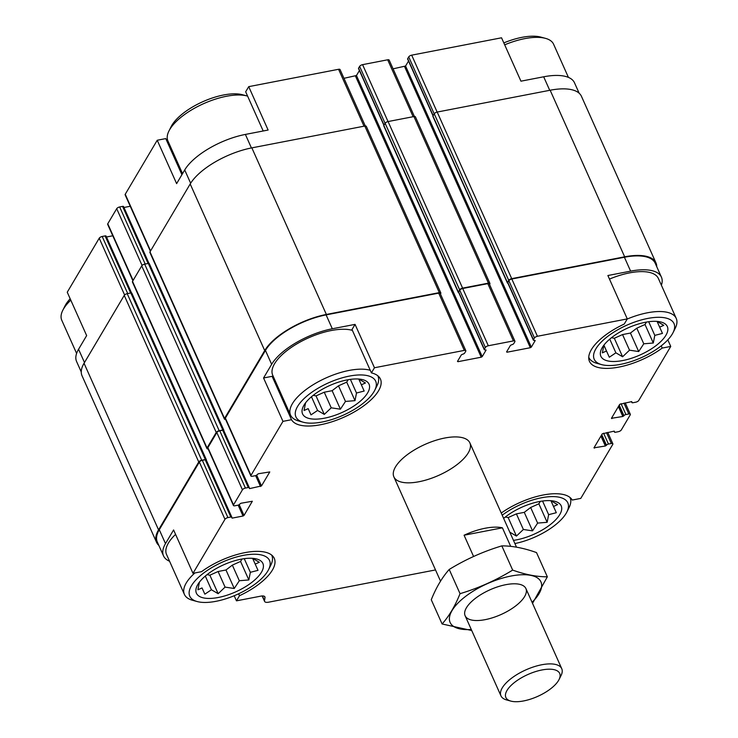 <?xml version="1.0" encoding="UTF-8"?>
<svg xmlns="http://www.w3.org/2000/svg" width="738" height="738" viewBox="0 0 738 738"><rect width="100%" height="100%" fill="white"/><g stroke="black" fill="none" stroke-linecap="round" stroke-linejoin="round"><path stroke-width="1.11" d="M433.031 115.829L407.625 59.04A1.661 0.673 155.9 0 1 407.69 58.643L408.723 56.891A2.5 1.015 155.9 0 1 411.684 55.156L501.536 37.795L520.945 81.18L543.675 76.789L549.727 90.313M501.24 513.03A48.902 19.889 -24.1 0 1 572.236 500.05L580.778 498.399L612.761 444.387A2.5 1.015 155.9 0 0 612.854 443.787A2.5 1.015 155.9 0 0 611.35 443.501L608.444 444.055A1.661 0.673 155.9 0 0 606.47 445.217L605.354 446.01L593.97 447.828L602.254 433.833L614.154 431.14L614.496 431.656A1.661 0.673 155.9 0 0 614.431 432.053A1.661 0.673 155.9 0 0 615.427 432.256L618.343 431.693A2.5 1.015 155.9 0 0 621.304 429.959L630.234 414.867A2.5 1.015 155.9 0 0 630.326 414.267A2.5 1.015 155.9 0 0 628.831 413.981L625.916 414.544A1.661 0.673 155.9 0 0 623.942 415.697L622.826 416.49L611.442 418.308L619.726 404.313L631.627 401.62L631.968 402.136A1.661 0.673 155.9 0 0 631.903 402.542A1.661 0.673 155.9 0 0 632.909 402.736L635.815 402.173A2.5 1.015 155.9 0 0 638.776 400.439L670.75 346.426L662.198 348.078L661.211 345.854M667.816 339.858L670.75 346.426M662.198 348.078A48.902 19.889 -24.1 0 1 589.459 361.371A48.902 19.889 -24.1 0 1 624.237 324.047L627.282 318.908L607.881 275.523L630.612 271.132A51.19 20.821 155.9 0 1 661.414 277.128A51.19 20.821 155.9 0 1 661.396 285.228M238.153 505.133L243.033 516.019L232.11 518.131L231.778 517.615A1.661 0.673 155.9 0 0 231.843 517.218L206.225 459.949A1.661 0.673 155.9 0 0 205.219 459.756L202.313 460.318A2.5 1.015 155.9 0 0 199.352 462.053L159.288 529.727L165.496 543.611L173.587 529.949L192.996 573.325L201.539 571.673A48.902 19.889 -24.1 0 1 274.287 558.38A48.902 19.889 -24.1 0 1 239.499 595.704L236.464 600.843L234.177 595.741M239.499 595.704L238.642 593.776M81.254 371.961L76.586 361.519A51.19 20.821 155.9 0 1 78.56 349.268L86.65 335.596L67.25 292.22L99.224 238.208L124.602 294.951M181.917 174.694L165.764 138.596L157.222 140.248L176.622 183.633L184.712 169.961L190.653 183.245M263.198 130.986L245.671 91.789L248.715 86.65L268.115 130.036L245.385 134.427A51.19 20.821 155.9 0 0 184.712 169.961M291.51 419.71L282.968 421.361L263.558 377.976L271.649 364.314A51.19 20.821 155.9 0 1 332.312 328.77L355.052 324.379L352.008 329.517L371.417 372.893A48.902 19.889 -24.1 0 1 380.439 379.083A48.902 19.889 -24.1 0 1 344.784 416.804A48.902 19.889 -24.1 0 1 291.51 419.71L272.11 376.325L263.558 377.976M355.052 324.379L374.461 367.755L371.417 372.893M231.843 517.218A1.661 0.673 155.9 0 0 230.837 517.024L227.931 517.587A2.5 1.015 155.9 0 0 224.97 519.312L192.996 573.325M165.496 543.611A51.19 20.821 155.9 0 0 163.513 555.862A51.19 20.821 155.9 0 0 169.574 561.249M159.288 529.727A51.19 20.821 155.9 0 0 157.305 541.987L163.513 555.862M236.464 600.843L260.92 596.12A6.66 2.712 155.9 0 1 264.924 596.904A6.66 2.712 155.9 0 1 265.007 597.632L264.518 600.686A6.66 2.712 155.9 0 0 264.591 601.405A6.66 2.712 155.9 0 0 268.604 602.19L435.512 569.939M661.414 277.128L655.206 263.245A51.19 20.821 155.9 0 0 624.403 257.248L511.812 279.001A2.5 1.015 155.9 0 0 508.86 280.735L507.818 282.488A1.661 0.673 155.9 0 0 507.753 282.885L533.371 340.153A1.661 0.673 155.9 0 0 534.377 340.347L535.207 340.569L531.323 347.128L530.336 347.709L507.052 352.211L506.582 351.906L510.465 345.347L511.821 344.701A1.661 0.673 155.9 0 0 513.796 343.548L514.829 341.795A2.5 1.015 155.9 0 0 514.921 341.196A2.5 1.015 155.9 0 0 513.417 340.91L488.316 345.753A2.5 1.015 155.9 0 0 485.364 347.487L484.322 349.24A1.661 0.673 155.9 0 0 484.257 349.637A1.661 0.673 155.9 0 0 485.263 349.83L486.093 350.061L482.209 356.62L481.222 357.201L457.947 361.694L457.477 361.399L461.361 354.84L462.708 354.194A1.661 0.673 155.9 0 0 464.682 353.032L465.715 351.288A2.5 1.015 155.9 0 0 465.816 350.688A2.5 1.015 155.9 0 0 464.313 350.393L374.461 367.755M627.282 318.908L537.43 336.27A2.5 1.015 155.9 0 0 534.469 338.004L533.436 339.748A1.661 0.673 155.9 0 0 533.371 340.153M465.816 350.688L440.199 293.429A2.5 1.015 155.9 0 0 438.695 293.134L326.104 314.886A51.19 20.821 155.9 0 0 265.44 350.43L225.376 418.105A2.5 1.015 155.9 0 0 225.274 418.704L250.892 475.964A2.5 1.015 155.9 0 0 252.396 476.259L255.302 475.696A1.661 0.673 155.9 0 0 257.276 474.534L258.392 473.741L269.776 471.933L261.492 485.927L249.592 488.611L249.25 488.095A1.661 0.673 155.9 0 0 249.315 487.698A1.661 0.673 155.9 0 0 248.319 487.504L245.403 488.067A2.5 1.015 155.9 0 0 242.442 489.801L233.512 504.884A2.5 1.015 155.9 0 0 233.42 505.484A2.5 1.015 155.9 0 0 234.915 505.779L237.83 505.216A1.661 0.673 155.9 0 0 239.804 504.054L240.92 503.261L252.331 501.25L244.01 515.447L243.033 516.019M282.968 421.361L250.985 475.364A2.5 1.015 155.9 0 0 250.892 475.964M395.494 466.905A41.614 16.928 -24.1 0 1 434.996 440.568A41.614 16.928 -24.1 0 1 469.866 442.883A41.614 16.928 -24.1 0 1 438.787 475.327A41.614 16.928 -24.1 0 1 393.88 476.868A41.614 16.928 -24.1 0 1 395.494 466.905M656.746 266.686A52.02 21.162 155.9 0 0 655.971 262.903L581.452 96.318A52.02 21.162 155.9 0 0 550.151 90.23L437.191 112.056A2.5 1.015 155.9 0 0 434.239 113.79L432.938 115.977A1.661 0.673 155.9 0 0 432.874 116.373L507.393 282.958A1.661 0.673 155.9 0 0 507.892 283.198M489.562 284.49L489.838 284.029A2.5 1.015 155.9 0 0 489.931 283.429L415.42 116.844A2.5 1.015 155.9 0 0 413.917 116.558L388.087 121.549A2.5 1.015 155.9 0 0 385.125 123.283L383.834 125.469A1.661 0.673 155.9 0 0 383.769 125.866L458.28 292.442A1.661 0.673 155.9 0 0 458.787 292.682M440.448 293.982L440.724 293.512A2.5 1.015 155.9 0 0 440.826 292.921L366.306 126.336A2.5 1.015 155.9 0 0 364.803 126.041L251.852 147.868A52.02 21.162 155.9 0 0 190.192 183.983L149.998 251.879A2.5 1.015 155.9 0 0 149.906 252.479L224.417 419.064A2.5 1.015 155.9 0 0 225.588 419.405M223.771 430.595A1.661 0.673 155.9 0 0 223.826 430.217L149.316 263.632A1.661 0.673 155.9 0 0 148.31 263.438L144.676 264.139A2.5 1.015 155.9 0 0 141.714 265.874L132.526 281.399A2.5 1.015 155.9 0 0 132.425 281.999L206.944 448.575A2.5 1.015 155.9 0 0 208.116 448.925M408.52 61.051L405.577 66.023L531.323 347.128M393.086 68.828L405.577 66.023M514.921 341.196L489.312 283.936A2.5 1.015 155.9 0 0 487.809 283.641L462.708 288.493A2.5 1.015 155.9 0 0 459.746 290.228L458.713 291.98A1.661 0.673 155.9 0 0 458.649 292.377L484.257 349.637M359.415 70.534L356.463 75.516L482.209 356.62M343.973 78.311L356.463 75.516M130.248 206.262L123.966 207.479M249.315 487.698L223.697 430.429A1.661 0.673 155.9 0 0 222.701 430.236L219.786 430.798A2.5 1.015 155.9 0 0 216.834 432.533L207.895 447.625A2.5 1.015 155.9 0 0 207.802 448.224L233.42 505.484M112.776 235.782L106.493 236.999M655.971 262.903A52.02 21.162 155.9 0 0 624.662 256.815L511.711 278.641A2.5 1.015 155.9 0 0 508.75 280.375L507.458 282.562A1.661 0.673 155.9 0 0 507.393 282.958M489.931 283.429A2.5 1.015 155.9 0 0 488.427 283.134L462.597 288.124A2.5 1.015 155.9 0 0 459.645 289.859L458.344 292.045A1.661 0.673 155.9 0 0 458.28 292.442M440.826 292.921A2.5 1.015 155.9 0 0 439.322 292.626L326.362 314.453A52.02 21.162 155.9 0 0 264.711 350.568L224.518 418.464A2.5 1.015 155.9 0 0 224.417 419.064M223.826 430.217A1.661 0.673 155.9 0 0 222.83 430.023L219.195 430.724A2.5 1.015 155.9 0 0 216.234 432.459L207.037 447.984A2.5 1.015 155.9 0 0 206.944 448.575M206.299 460.115A1.661 0.673 155.9 0 0 206.354 459.737A1.661 0.673 155.9 0 0 205.349 459.543L201.714 460.244A2.5 1.015 155.9 0 0 198.753 461.979L158.559 529.866A52.02 21.162 155.9 0 0 156.548 542.329A52.02 21.162 155.9 0 0 158.845 545.428M206.354 459.737L131.834 293.152A1.661 0.673 155.9 0 0 130.838 292.958L127.204 293.659A2.5 1.015 155.9 0 0 124.242 295.394L84.049 363.29A52.02 21.162 155.9 0 0 82.029 375.743L156.548 542.329M131.512 292.94L106.097 236.105A1.661 0.673 155.9 0 0 105.091 235.911L102.185 236.474A2.5 1.015 155.9 0 0 99.224 238.208M579.155 93.219L574.487 82.776A51.19 20.821 155.9 0 0 543.675 76.789M414.405 116.493L389.175 60.092A2.5 1.015 155.9 0 0 387.671 59.796L362.579 64.649A2.5 1.015 155.9 0 0 359.618 66.383L358.576 68.136A1.661 0.673 155.9 0 0 358.511 68.533L383.917 125.322M365.301 125.986L340.07 69.584A2.5 1.015 155.9 0 0 338.567 69.289L248.715 86.65M157.222 140.248L125.239 194.26A2.5 1.015 155.9 0 0 125.146 194.86L150.377 251.252M148.993 263.42L123.569 206.585A1.661 0.673 155.9 0 0 122.573 206.391L119.657 206.954A2.5 1.015 155.9 0 0 116.696 208.688L107.766 223.78A2.5 1.015 155.9 0 0 107.674 224.38L132.895 280.772M168.033 141.207A48.902 19.889 -24.1 0 1 165.764 138.596M609.468 279.084A47.859 19.465 -24.1 0 1 658.379 278.484L676.229 318.392A47.859 19.465 -24.1 0 1 675.205 328.355L673.047 332.654A43.699 17.777 -24.1 0 1 641.359 357.635A43.699 17.777 -24.1 0 1 601.608 364.609A43.699 17.777 -24.1 0 1 595.898 348.788A43.699 17.777 -24.1 0 1 646.534 318.678A43.699 17.777 -24.1 0 1 673.047 332.654M303.309 422.247A43.699 17.777 -24.1 0 1 297.599 406.426A43.699 17.777 -24.1 0 1 348.235 376.325A43.699 17.777 -24.1 0 1 374.747 390.291A43.699 17.777 -24.1 0 1 343.059 415.273A43.699 17.777 -24.1 0 1 303.309 422.247L298.669 420.983A47.859 19.465 -24.1 0 1 290.56 415.116L272.709 375.208A47.859 19.465 -24.1 0 1 274.554 363.751A47.859 19.465 -24.1 0 1 310.117 337.165A47.859 19.465 -24.1 0 1 352.395 330.375M274.37 378.935A48.902 19.889 -24.1 0 1 272.11 376.325M197.166 601.544A43.699 17.777 -24.1 0 1 191.456 585.723A43.699 17.777 -24.1 0 1 242.082 555.622A43.699 17.777 -24.1 0 1 268.595 569.588A43.699 17.777 -24.1 0 1 236.907 594.57A43.699 17.777 -24.1 0 1 197.166 601.544L192.517 600.28A47.859 19.465 -24.1 0 1 184.408 594.413L166.557 554.506A47.859 19.465 -24.1 0 1 168.412 543.048A47.859 19.465 -24.1 0 1 175.57 534.386M303.964 405.199A36.411 14.815 -24.1 0 1 330.753 385.079A36.411 14.815 -24.1 0 1 362.865 379.71A36.411 14.815 -24.1 0 1 341.851 412.57A36.411 14.815 -24.1 0 1 303.346 406.343A36.411 14.815 -24.1 0 1 303.964 405.199M290.56 415.116A47.859 19.465 -24.1 0 1 292.414 403.658A47.859 19.465 -24.1 0 1 327.976 377.072A47.859 19.465 -24.1 0 1 370.245 370.282M377.93 376.029L377.819 375.78A47.859 19.465 -24.1 0 1 377.93 376.029A47.859 19.465 -24.1 0 1 376.906 385.992L374.747 390.291M305.569 402.837L304.065 410.485L308.189 408.64L311.002 414.876L317.58 410.457L324.296 414.405L331.224 407.819L340.402 409.193L345.476 401.435L354.996 400.651L356.5 393.013L364.166 391.048L361.362 384.812L365.458 382.976L358.742 379.018M313.198 395.347L316.021 395.9L324.25 392.21L332.128 390.688L338.493 385.826L346.712 382.136L348.142 379.729M197.821 584.496A36.411 14.815 -24.1 0 1 224.61 564.385A36.411 14.815 -24.1 0 1 256.723 559.007A36.411 14.815 -24.1 0 1 235.699 591.867A36.411 14.815 -24.1 0 1 197.194 585.64A36.411 14.815 -24.1 0 1 197.821 584.496M184.408 594.413A47.859 19.465 -24.1 0 1 186.262 582.955A47.859 19.465 -24.1 0 1 194.869 572.965M271.787 555.336L271.667 555.077A47.859 19.465 -24.1 0 1 271.787 555.336A47.859 19.465 -24.1 0 1 270.754 565.29L268.595 569.588M199.417 582.144L197.913 589.791L202.037 587.937L204.85 594.173L211.428 589.754L218.153 593.703L225.072 587.116L234.25 588.5L239.324 580.732L248.844 579.948L250.348 572.31L258.014 570.345L255.21 564.109L259.306 562.273L252.59 558.325M207.046 574.653L209.869 575.197L218.097 571.507L225.976 569.985L232.341 565.124L240.57 561.443L241.999 559.026M182.535 173.633L167.923 140.949A47.859 19.465 -24.1 0 1 168.947 130.995A47.859 19.465 -24.1 0 1 169.768 129.491A47.859 19.465 -24.1 0 1 204.979 103.062A47.859 19.465 -24.1 0 1 247.184 95.995A47.859 19.465 -24.1 0 1 247.608 96.115M168.947 130.995L171.105 126.696A43.699 17.777 -24.1 0 1 171.853 125.322A43.699 17.777 -24.1 0 1 204.002 101.18A43.699 17.777 -24.1 0 1 242.534 94.741L247.184 95.995M76.604 353.419L61.771 320.255A47.859 19.465 -24.1 0 1 62.795 310.292A47.859 19.465 -24.1 0 1 63.625 308.788A47.859 19.465 -24.1 0 1 70.783 300.126M62.795 310.292L64.953 305.993A43.699 17.777 -24.1 0 1 65.71 304.619A43.699 17.777 -24.1 0 1 70.184 298.779M602.263 347.561A36.411 14.815 -24.1 0 1 629.053 327.441A36.411 14.815 -24.1 0 1 661.165 322.072A36.411 14.815 -24.1 0 1 640.141 354.932A36.411 14.815 -24.1 0 1 601.645 348.705A36.411 14.815 -24.1 0 1 602.263 347.561M627.208 319.037A47.859 19.465 -24.1 0 1 676.229 318.392M601.608 364.609L596.968 363.345A47.859 19.465 -24.1 0 1 588.859 357.478A47.859 19.465 -24.1 0 1 588.749 357.21M502.209 515.207A43.699 17.777 -24.1 0 1 550.244 496.656A43.699 17.777 -24.1 0 1 566.895 511.951A43.699 17.777 -24.1 0 1 514.893 543.555M503.639 518.399A36.411 14.815 -24.1 0 1 555.022 501.37A36.411 14.815 -24.1 0 1 554.09 521.379A36.411 14.815 -24.1 0 1 513.464 540.364M569.957 497.43A47.859 19.465 -24.1 0 1 570.077 497.698A47.859 19.465 -24.1 0 1 569.053 507.652L566.895 511.951M504.681 44.824A47.859 19.465 -24.1 0 1 545.483 38.358A47.859 19.465 -24.1 0 1 553.592 44.225L568.426 77.398M503.823 42.905A43.699 17.777 -24.1 0 1 540.834 37.103L545.483 38.358M509.727 532.116L516.443 536.065L523.371 529.478L532.55 530.862L537.624 523.094L547.144 522.31L548.648 514.672L556.314 512.707L553.509 506.471L557.605 504.635L550.889 500.687M505.345 517.015L508.168 517.559L516.397 513.869L524.275 512.347L530.64 507.486L538.869 503.805L540.299 501.388M606.488 351.002L603.887 345.181L602.365 352.847L606.488 351.002L609.302 357.238L615.879 352.819L622.595 356.768L629.523 350.181L638.702 351.556L643.776 343.797L653.296 343.013L654.8 335.375L662.466 333.41L659.652 327.174L663.757 325.338L657.041 321.381M611.498 337.709L614.32 338.262L622.54 334.572L630.427 333.05L636.793 328.189L645.012 324.499L646.442 322.091M603.896 345.163L609.302 357.238M609.754 339.129L615.879 352.819M614.32 338.262L622.595 356.768M622.54 334.572L629.523 350.181M630.427 333.05L638.702 351.556M636.793 328.189L643.776 343.797M645.012 324.499L653.296 343.013M648.702 321.74L654.8 335.375M657.078 321.399L659.652 327.174M311.002 414.876L308.189 408.64M311.464 396.767L317.58 410.457M316.021 395.9L324.296 414.405M324.25 392.21L331.224 407.819M332.128 390.688L340.402 409.193M338.493 385.826L345.476 401.435M346.712 382.136L354.996 400.651M350.402 379.378L356.5 393.013M358.779 379.037L361.362 384.812M204.85 594.173L202.037 587.937M205.312 576.074L211.428 589.754M209.869 575.197L218.153 593.703M218.097 571.507L225.072 587.116M225.976 569.985L234.25 588.5M232.341 565.124L239.324 580.732M240.57 561.443L248.844 579.948M244.25 558.675L250.348 572.31M252.627 558.343L255.21 564.109M508.168 517.559L516.443 536.065M516.397 513.869L523.371 529.478M524.275 512.347L532.55 530.862M530.64 507.486L537.624 523.094M538.869 503.805L547.144 522.31M542.55 501.037L548.648 514.672M550.926 500.705L553.509 506.471M473.584 556.47L464.073 535.225A41.614 16.928 -24.1 0 1 502.403 527.818L510.696 546.369M464.073 535.225L502.403 527.818M558.537 680.482A29.465 11.983 -24.1 0 1 536.858 696.755A29.465 11.983 -24.1 0 1 510.871 701.1A29.465 11.983 -24.1 0 1 527.882 674.514A29.465 11.983 -24.1 0 1 559.044 679.55A29.465 11.983 -24.1 0 1 558.537 680.482M510.871 701.1L506.6 699.938A33.293 13.542 -24.1 0 1 500.964 695.86A33.293 13.542 -24.1 0 1 525.825 669.901A33.293 13.542 -24.1 0 1 561.738 668.665A33.293 13.542 -24.1 0 1 561.028 675.593L559.044 679.55M471.268 629.477A49.732 20.23 -24.1 0 1 453.925 607.761A49.732 20.23 -24.1 0 1 510.991 576.037A49.732 20.23 -24.1 0 1 532.052 602.291M505.881 584.671A33.293 13.542 -24.1 0 1 520.272 584.487A33.293 13.542 -24.1 0 1 501.047 614.523A33.293 13.542 -24.1 0 1 465.844 608.832A33.293 13.542 -24.1 0 1 505.881 584.671M532.522 603.352L547.347 576.812C536.803 576.839 525.244 574.607 512.67 570.096C496.139 580.225 478.602 588.094 460.042 593.675C455.152 605.916 449.174 616.018 442.108 623.979L471.73 630.52M460.042 593.675L449.211 569.459C465.733 559.33 483.279 551.461 501.831 545.88C512.375 545.843 523.943 548.076 536.517 552.587L547.347 576.812M442.108 623.979L431.269 599.754C436.158 587.522 442.136 577.42 449.211 569.459M512.67 570.096L501.831 545.88M199.352 462.053L224.97 519.312M624.403 257.248L630.612 271.132M511.812 279.001L537.43 336.27M438.695 293.134L464.313 350.393M326.104 314.886L332.312 328.77M265.44 350.43L271.649 364.314M225.376 418.105L250.985 475.364M202.313 460.318L227.931 517.587M264.435 596.359L265.007 597.632M262.396 595.944L264.518 600.686M606.488 432.625L611.35 443.501M603.573 433.188L608.444 444.055M601.756 434.673L606.47 445.217M601.627 434.894L606.341 445.429M600.916 436.093L605.354 446.01M594.164 447.505L594.441 448.123M614.256 431.13L614.496 431.656M623.961 403.105L628.831 413.981M621.055 403.668L625.916 414.544M619.228 405.153L623.942 415.697M619.099 405.374L623.813 415.918M618.389 406.573L622.826 416.49M611.636 417.985L611.913 418.603M631.728 401.61L631.968 402.136M508.86 280.735L534.469 338.004M507.818 282.488L533.436 339.748M404.59 66.605L530.336 347.709M506.775 351.583L507.052 352.211M487.809 283.641L513.417 340.91M462.708 288.493L488.316 345.753M459.746 290.228L485.364 347.487M458.713 291.98L484.322 349.24M355.476 76.088L481.222 357.201M457.661 361.076L457.947 361.694M256.658 475.124L261.492 485.927M255.634 475.613L260.505 486.499M249.306 487.975L249.592 488.611M222.701 430.236L248.319 487.504M219.786 430.798L245.403 488.067M216.834 432.533L242.442 489.801M207.895 447.625L233.512 504.884M239.186 504.644L244.01 515.447M231.833 517.495L232.11 518.131M205.219 459.756L230.837 517.024M124.242 295.394L198.753 461.979M84.049 363.29L158.559 529.866M550.151 90.23L624.662 256.815M437.191 112.056L511.711 278.641M434.239 113.79L508.75 280.375M432.938 115.977L507.458 282.562M413.917 116.558L488.427 283.134M388.087 121.549L462.597 288.124M385.125 123.283L459.645 289.859M383.834 125.469L458.344 292.045M364.803 126.041L439.322 292.626M251.852 147.868L326.362 314.453M190.192 183.983L264.711 350.568M149.998 251.879L224.518 418.464M148.31 263.438L222.83 430.023M144.676 264.139L219.195 430.724M141.714 265.874L216.234 432.459M132.526 281.399L207.037 447.984M130.838 292.958L205.349 459.543M127.204 293.659L201.714 460.244M102.185 236.474L127.72 293.558M78.56 349.268L84.492 362.524M411.684 55.156L437.145 112.065M408.723 56.891L434.202 113.846M407.69 58.643L433.169 115.598M387.671 59.796L413.132 116.705M362.579 64.649L388.031 121.558M359.618 66.383L385.088 123.338M358.576 68.136L384.055 125.082M338.567 69.289L364.019 126.198M245.385 134.427L251.427 147.951M125.239 194.26L150.58 250.902M122.573 206.391L148.107 263.475M119.657 206.954L145.192 264.038M116.696 208.688L142.083 265.431M107.766 223.78L133.108 280.422M105.091 235.911L130.626 292.995M262.156 595.963L264.591 601.405M607.752 432.376L612.854 443.787M614.034 431.167L614.431 432.053M625.224 402.865L630.326 414.267M631.507 401.647L631.903 402.542M516.508 547.162L469.866 442.883M440.531 581.147L393.88 476.868M561.738 668.665L525.917 588.573M500.964 695.86L465.134 615.76"/></g></svg>
